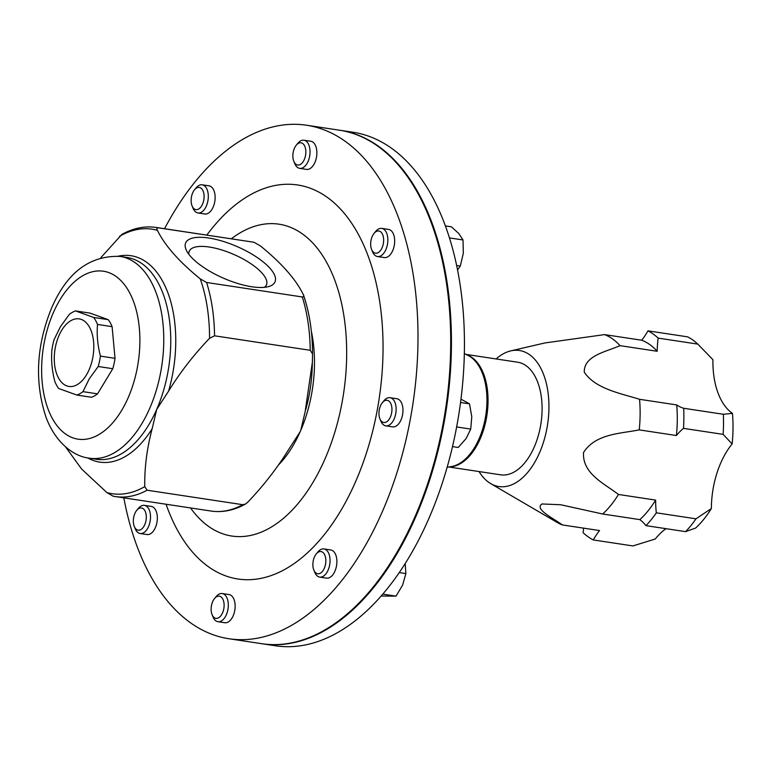 <?xml version="1.0" encoding="UTF-8"?>
<svg xmlns="http://www.w3.org/2000/svg" width="771" height="771" viewBox="0 0 771 771"><rect width="100%" height="100%" fill="white"/><g stroke="black" fill="none" stroke-linecap="round" stroke-linejoin="round"><path stroke-width="1.16" d="M188.847 254.266A42.116 14.88 -156.4 0 1 189.261 251.221A42.116 14.88 -156.4 0 1 209.278 247.028A42.116 14.88 -156.4 0 1 250.353 263.374A42.116 14.88 -156.4 0 1 266.448 284.942A42.116 14.88 -156.4 0 1 264.492 287.313M251.828 286.764A48.746 17.213 -156.4 0 1 186.37 250.286A48.746 17.213 -156.4 0 1 208.835 238.037A48.746 17.213 -156.4 0 1 262.998 261.764A48.746 17.213 -156.4 0 1 269.098 286.426A48.746 17.213 -156.4 0 1 251.828 286.764M316.283 553.915L317.922 551.94A14.235 8.047 98.6 0 1 323.945 548.942A14.235 8.047 98.6 0 1 328.099 570.135A14.235 8.047 98.6 0 1 319.686 577.093A14.235 8.047 98.6 0 1 314.819 572.448L313.836 570.077A11.228 6.341 98.6 0 1 314.414 557.038A11.228 6.341 98.6 0 1 316.283 553.915A11.228 6.341 98.6 0 1 324.408 554.233A11.228 6.341 98.6 0 1 324.312 568.256A11.228 6.341 98.6 0 1 313.836 570.077M323.945 548.942L330.778 549.974A14.235 8.047 98.6 0 1 334.932 571.166A14.235 8.047 98.6 0 1 326.519 578.125L319.686 577.093M583.589 528.145A68.33 38.627 98.6 0 1 583.098 532.674A109.337 61.805 98.6 0 0 593.265 539.931A68.33 38.627 98.6 0 1 599.539 530.554L562.387 524.935A97.946 55.367 98.6 0 1 557.154 522.439L490.674 483.6A68.792 38.887 -81.4 0 0 508.455 485.923A68.792 38.887 -81.4 0 0 548.933 408.505A68.792 38.887 -81.4 0 0 510.759 350.882A68.792 38.887 -81.4 0 0 509.843 351.113A68.792 38.887 -81.4 0 0 496.1 358.949M479.061 471.563A68.792 38.887 -81.4 0 0 490.674 483.6M562.387 524.935C552.45 517.755 534.284 509.072 541.994 503.964L560.787 504.764L602.681 514.006L639.843 519.625A68.33 38.627 98.6 0 1 645.963 525.639L685.602 531.643A109.337 61.805 -81.4 0 0 695.982 518.816L711.373 508.532A68.33 38.627 98.6 0 1 732.132 443.951A97.946 55.367 -81.4 0 0 732.45 413.362A68.33 38.627 98.6 0 1 712.915 359.72A97.946 55.367 -81.4 0 0 711.469 358.168L697.794 344.107A109.337 61.805 -81.4 0 0 687.626 336.85L647.977 330.855A68.33 38.627 98.6 0 1 641.694 340.223L604.541 334.604L544.866 342.96L510.759 350.882M676.716 404.929L639.554 399.301A97.946 55.367 98.6 0 1 640.123 414.403A97.946 55.367 98.6 0 1 639.236 429.89L676.398 435.519A68.33 38.627 98.6 0 1 683.482 428.358L723.131 434.362A109.337 61.805 -81.4 0 0 723.343 414.268L683.694 408.273A68.33 38.627 98.6 0 1 676.716 404.929A97.946 55.367 98.6 0 1 677.285 420.022A97.946 55.367 98.6 0 1 676.398 435.519M448.915 466.995L500.63 474.82A56.948 32.189 -81.4 0 0 534.264 446.978A56.948 32.189 -81.4 0 0 517.669 362.216L465.963 354.39M228.91 638.735L261.61 643.679A259.673 146.779 -81.4 0 0 371.612 588.986L372.104 588.389A258.757 146.268 -81.4 0 0 415.328 516.377A258.757 146.268 -81.4 0 0 428.522 215.707L428.223 214.984A259.673 146.779 -81.4 0 0 339.336 130.183L306.636 125.239A259.673 146.779 98.6 0 1 382.291 511.771A259.673 146.779 98.6 0 1 228.91 638.735A259.673 146.779 98.6 0 1 123.813 497.844M371.612 588.986A259.673 146.779 -81.4 0 0 414.981 516.715A259.673 146.779 -81.4 0 0 428.223 214.984M194.533 189.782L196.171 187.806A14.235 8.047 98.6 0 1 202.195 184.809A14.235 8.047 98.6 0 1 206.349 206.002A14.235 8.047 98.6 0 1 197.935 212.96A14.235 8.047 98.6 0 1 193.068 208.315L192.085 205.944A11.228 6.341 98.6 0 1 192.663 192.904A11.228 6.341 98.6 0 1 194.533 189.782A11.228 6.341 98.6 0 1 202.657 190.1A11.228 6.341 98.6 0 1 202.561 204.122A11.228 6.341 98.6 0 1 192.085 205.944M197.935 212.96L204.768 213.991A14.235 8.047 -81.4 0 0 213.181 207.033A14.235 8.047 -81.4 0 0 209.028 185.84L202.195 184.809M382.368 402.664L383.997 400.689A14.235 8.047 98.6 0 1 390.03 397.691A14.235 8.047 98.6 0 1 396.111 408.167A14.235 8.047 98.6 0 1 385.77 425.843A14.235 8.047 98.6 0 1 380.893 421.197L379.92 418.826A11.228 6.341 98.6 0 1 378.966 414.229A11.228 6.341 98.6 0 1 382.368 402.664A11.228 6.341 98.6 0 1 391.919 408.553A11.228 6.341 98.6 0 1 387.476 421.197A11.228 6.341 98.6 0 1 379.92 418.826M385.77 425.843L392.603 426.874A14.235 8.047 -81.4 0 0 402.944 409.199A14.235 8.047 -81.4 0 0 396.863 398.723L390.03 397.691M190.553 507.944A157.698 89.137 -81.4 0 0 324.986 458.938A157.698 89.137 -81.4 0 0 332.388 274.187A157.698 89.137 -81.4 0 0 231.29 238.808M206.811 235.107A199.255 112.624 98.6 0 1 355.055 228.553A199.255 112.624 98.6 0 1 355.643 481.567A199.255 112.624 98.6 0 1 166.073 504.244M214.55 598.508L216.179 596.542A14.235 8.047 98.6 0 1 219.407 593.959A14.235 8.047 98.6 0 1 222.212 593.545A14.235 8.047 98.6 0 1 228.283 606.401A14.235 8.047 98.6 0 1 220.747 621.281A14.235 8.047 98.6 0 1 217.942 621.696A14.235 8.047 98.6 0 1 213.075 617.041L212.102 614.68A11.228 6.341 98.6 0 1 214.55 598.508A11.228 6.341 98.6 0 1 217.094 596.475A11.228 6.341 98.6 0 1 224.091 604.406A11.228 6.341 98.6 0 1 218.145 618.014A11.228 6.341 98.6 0 1 212.102 614.68M217.942 621.696L224.785 622.727A14.235 8.047 -81.4 0 0 227.58 622.313A14.235 8.047 -81.4 0 0 235.116 607.432A14.235 8.047 -81.4 0 0 229.045 594.576L222.212 593.545M296.276 145.179L297.905 143.204A14.235 8.047 98.6 0 1 301.143 140.621A14.235 8.047 98.6 0 1 303.938 140.206A14.235 8.047 98.6 0 1 310.009 153.072A14.235 8.047 98.6 0 1 302.473 167.943A14.235 8.047 98.6 0 1 299.678 168.357A14.235 8.047 98.6 0 1 294.801 163.712L293.828 161.341A11.228 6.341 98.6 0 1 296.276 145.179A11.228 6.341 98.6 0 1 298.82 143.136A11.228 6.341 98.6 0 1 305.827 151.077A11.228 6.341 98.6 0 1 299.88 164.686A11.228 6.341 98.6 0 1 293.828 161.341M299.678 168.357L306.511 169.398A14.235 8.047 -81.4 0 0 309.306 168.984A14.235 8.047 -81.4 0 0 316.842 154.104A14.235 8.047 -81.4 0 0 310.771 141.238L303.938 140.206M374.08 233.353L375.708 231.387A14.235 8.047 98.6 0 1 381.741 228.389A14.235 8.047 98.6 0 1 384.941 230.259A14.235 8.047 98.6 0 1 386.907 246.73A14.235 8.047 98.6 0 1 377.482 256.541A14.235 8.047 98.6 0 1 374.282 254.671A14.235 8.047 98.6 0 1 372.605 251.886L371.632 249.525A11.228 6.341 98.6 0 1 374.08 233.353A11.228 6.341 98.6 0 1 381.356 232.466A11.228 6.341 98.6 0 1 382.108 247.703A11.228 6.341 98.6 0 1 372.952 251.712A11.228 6.341 98.6 0 1 371.632 249.525M377.482 256.541L384.315 257.572A14.235 8.047 -81.4 0 0 393.74 247.761A14.235 8.047 -81.4 0 0 391.774 231.29A14.235 8.047 -81.4 0 0 388.574 229.421L381.741 228.389M136.746 510.335L138.375 508.359A14.235 8.047 98.6 0 1 144.408 505.362A14.235 8.047 98.6 0 1 147.608 507.231A14.235 8.047 98.6 0 1 149.574 523.702A14.235 8.047 98.6 0 1 140.149 533.513A14.235 8.047 98.6 0 1 136.939 531.643A14.235 8.047 98.6 0 1 135.272 528.867L134.299 526.497A11.228 6.341 98.6 0 1 136.746 510.335A11.228 6.341 98.6 0 1 144.023 509.448A11.228 6.341 98.6 0 1 144.765 524.675A11.228 6.341 98.6 0 1 135.619 528.694A11.228 6.341 98.6 0 1 134.299 526.497M140.149 533.513L146.982 534.554A14.235 8.047 -81.4 0 0 156.407 524.733A14.235 8.047 -81.4 0 0 154.441 508.272A14.235 8.047 -81.4 0 0 151.241 506.393L144.408 505.362M89.234 378.879L82.96 391.649L97.541 393.856L112.778 368.711L98.196 366.504L89.234 378.879M97.541 393.856A43.282 24.46 -81.4 0 1 91.431 397.258L76.859 395.051L58.692 388.507A43.282 24.46 -81.4 0 1 54.837 381.529C52.014 370.697 51.04 360.144 51.917 349.841A43.282 24.46 -81.4 0 1 54.163 339.462L60.437 326.692L69.4 314.317A43.282 24.46 -81.4 0 1 75.5 310.925L93.667 317.459L108.248 319.666L90.082 313.132L75.5 310.925M76.859 395.051A43.282 24.46 -81.4 0 0 82.96 391.649M339.703 130.241A259.673 146.779 98.6 0 1 340.078 130.299A259.673 146.779 98.6 0 1 415.733 516.83A259.673 146.779 98.6 0 1 262.352 643.795A259.673 146.779 98.6 0 1 261.986 643.737M340.078 130.299L353.079 132.265A259.673 146.779 98.6 0 1 428.734 518.796A259.673 146.779 98.6 0 1 275.363 645.761L262.352 643.795M382.782 594.133L396.024 596.137L381.047 596.022M399.253 572.583L405.874 573.585L402.607 585.112L396.024 596.137M405.189 563.553L405.874 573.585M164.551 228.708A259.673 146.779 98.6 0 1 306.636 125.239M98.196 366.504A43.282 24.46 -81.4 0 0 100.442 356.125L115.024 358.332L112.103 326.653L97.522 324.446C96.635 334.71 97.609 345.263 100.442 356.125M97.522 324.446A43.282 24.46 -81.4 0 0 93.667 317.459M112.778 368.711A43.282 24.46 -81.4 0 0 115.024 358.332M112.103 326.653A43.282 24.46 -81.4 0 0 108.248 319.666M65.525 446.852L81.62 469.038L106.899 492.582L113.038 496.148L115.448 496.582A136.101 76.927 98.6 0 1 113.241 496.187M303.244 294.474C304.246 295.919 303.919 296.748 302.28 296.96L206.599 282.485L200.258 278.88C179.074 261.648 164.801 245.467 157.419 230.327C156.426 228.881 156.754 228.052 158.383 227.84L251.857 241.93A136.101 76.927 98.6 0 1 254.064 242.316L260.405 245.92C281.588 263.142 295.871 279.333 303.244 294.474L303.572 295.216C309.528 312.756 312.515 332.311 312.544 353.86L312.39 362.062L305.133 411.83M158.383 227.84A136.101 76.927 98.6 0 0 156.176 227.445C144.659 225.797 133.219 228.129 121.866 234.432L100.885 257.63M278.823 464.634A102.051 57.68 -81.4 0 0 300.15 431.77L288.72 449.397C277.175 468.122 263.518 485.73 247.751 502.2L245.438 504.07L242.769 504.697L147.088 490.211L144.765 486.607C144.447 467.795 146.904 448.5 152.157 428.724L156.725 409.362L168.589 391.109C180.125 372.383 193.781 354.785 209.558 338.315L214.54 335.809L310.221 350.294L312.544 353.899M305.152 411.781L300.729 430.469A102.051 57.68 -81.4 0 0 311.349 331.26M300.15 431.77L300.729 430.469M445.407 225.913L451.43 226.819L458.89 233.642L463.024 239.964L463.323 253.264L460.297 266.062L457.569 269.927M449.483 237.911L463.024 239.964M456.663 265.513L460.297 266.062M460.981 399.137L469.5 403.84L471.775 416.716L470.734 429.081L466.137 438.526L458.215 447.459L452.51 446.602M460.557 402.491L469.5 403.84M456.644 426.951L470.734 429.081M376.527 139.426L377.751 140.004M593.265 539.931L632.904 545.935L655.283 538.996A68.33 38.627 98.6 0 1 666.057 528.684M685.602 531.643L695.577 528.068A97.946 55.367 -81.4 0 0 711.373 508.532M712.915 359.72L706.554 353.089M639.554 399.301C620.886 393.383 595.511 389.037 584.273 372.171C583.869 355.604 605.842 351.913 620.019 345.659L657.181 351.277A68.33 38.627 98.6 0 1 658.145 338.112L697.794 344.107M732.45 413.362L723.343 414.268M732.132 443.951L723.131 434.362M695.982 518.816L656.333 512.811A68.33 38.627 98.6 0 1 655.639 500.09L618.477 494.471C604.425 483.59 582.172 473.712 583.541 452.5C595.655 433.572 620.53 433.678 639.236 429.89M645.963 525.639A109.337 61.805 -81.4 0 0 656.333 512.811M639.843 519.625A97.946 55.367 -81.4 0 0 655.639 500.09M602.681 514.006A97.946 55.367 -81.4 0 0 618.477 494.471M604.541 334.604A97.946 55.367 98.6 0 1 620.019 345.659M641.694 340.223A97.946 55.367 98.6 0 1 657.181 351.277M647.977 330.855A109.337 61.805 98.6 0 1 658.145 338.112M683.694 408.273A109.337 61.805 98.6 0 1 683.482 428.358M466.783 354.805A56.948 32.189 98.6 0 1 480.217 438.795A56.948 32.189 98.6 0 1 449.821 466.84M447.141 467.303L451.353 466.58A57.141 32.295 -81.4 0 0 479.099 438.718A57.141 32.295 -81.4 0 0 468.17 355.508L464.354 353.571M149.728 408.312A102.042 57.68 98.6 0 1 89.455 458.205L96.452 459.265A102.042 57.68 98.6 0 0 156.725 409.362A102.042 57.68 98.6 0 0 126.993 257.466L120.006 256.406A102.042 57.68 98.6 0 1 149.728 408.312M128.208 397.634A84.916 47.995 98.6 0 1 58.953 427.992A84.916 47.995 98.6 0 1 53.315 312.747A84.916 47.995 98.6 0 1 122.56 282.388A84.916 47.995 98.6 0 1 128.208 397.634M61.699 330.296A34.165 19.314 -81.4 0 0 58.596 378.147A34.165 19.314 -81.4 0 0 86.381 375.024A34.165 19.314 -81.4 0 0 89.484 327.174A34.165 19.314 -81.4 0 0 61.699 330.296M119.553 236.311A133.769 75.616 98.6 0 1 157.419 230.327M242.769 504.697A136.101 76.927 98.6 0 1 211.129 511.057C222.646 512.705 234.085 510.373 245.438 504.07M147.088 490.211A136.101 76.927 98.6 0 1 115.448 496.582L211.129 511.057M144.765 486.607A133.769 75.616 98.6 0 1 106.899 492.582M152.157 428.724A104.374 59.001 98.6 0 1 87.759 457.916M118.291 256.184A104.374 59.001 98.6 0 1 168.589 391.109M200.258 278.88A133.769 75.616 98.6 0 1 209.558 338.315M206.599 282.485A136.101 76.927 98.6 0 1 214.54 335.809M302.28 296.96A136.101 76.927 98.6 0 1 310.221 350.294M303.716 295.823A133.769 75.616 98.6 0 1 312.544 353.822M312.351 363.199L312.236 366.986A104.374 59.001 98.6 0 1 305.808 409.468A104.374 59.001 98.6 0 1 305.779 409.565M120.006 256.406C89.793 255.297 66.99 272.5 51.59 308.005C36.208 345.986 34.416 382.561 46.193 417.728C55.522 442.381 73.274 456.451 89.455 458.205M156.176 227.445L251.857 241.93"/></g></svg>
